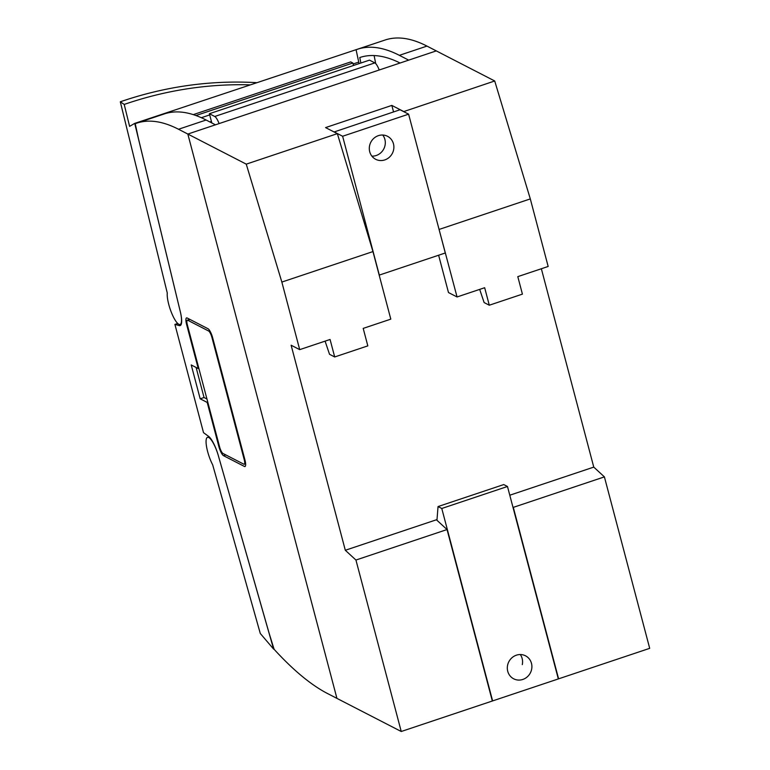 <?xml version="1.0" encoding="UTF-8"?>
<svg xmlns="http://www.w3.org/2000/svg" width="770" height="770" viewBox="0 0 770 770"><rect width="100%" height="100%" fill="white"/><g stroke="black" fill="none" stroke-linecap="round" stroke-linejoin="round"><path stroke-width="1.16" d="M408.61 114.172L445.291 252.993L379.312 275.083L342.631 136.251L408.61 114.172L400.044 109.754L334.093 131.978M342.631 136.251L334.065 131.843M384.798 159.919A12.936 12.118 117.2 0 0 393.797 148.639A12.936 12.118 117.2 0 0 387.512 136.29A12.936 12.118 117.2 0 0 370.813 142.238A12.936 12.118 117.2 0 0 375.664 159.284A12.936 12.118 117.2 0 0 384.798 159.919M382.738 135.029A12.936 12.118 -62.8 0 1 376.222 155.501A12.936 12.118 -62.8 0 1 371.872 156.127M189.786 319.358A8.422 2.118 -108.5 0 0 189.786 319.367L187.331 320.195A6.016 1.511 -108.5 0 0 187.37 324.93L219.585 446.831A6.016 1.511 -108.5 0 0 222.934 453.434L243.811 464.185A6.016 1.511 -108.5 0 0 244.234 464.243A6.016 1.511 -108.5 0 0 244.186 459.498L211.981 337.606A6.016 1.511 -108.5 0 0 208.622 331.004L187.745 320.253A6.016 1.511 -108.5 0 0 187.331 320.195M196.1 367.454L204.04 397.512L206.947 399.014M245.62 463.781L244.234 464.243M360.87 63.025L359.783 57.529A592.496 148.812 71.5 0 1 359.85 57.509A592.496 148.812 71.5 0 1 400.073 63.015M426.975 46.094L399.361 55.334L408.687 60.137L436.292 50.897L426.975 46.094A601.524 151.084 -108.5 0 0 385.144 40.002L357.54 49.241A601.524 151.084 -108.5 0 0 356.26 49.694L356.231 50.454A1201.845 301.859 -108.5 0 0 359.08 63.621M399.361 55.334A601.524 151.084 -108.5 0 0 357.54 49.241M206.119 120.014L178.515 129.254A601.524 151.084 -108.5 0 0 136.685 123.162L164.299 113.922A601.524 151.084 71.5 0 1 206.119 120.014L215.436 124.817L187.832 134.057L336.933 698.38L401.237 731.5L492.338 701.008L447.043 529.548L436.407 519.779L345.306 550.271L291.127 345.22L299.703 349.638L330.07 339.474L334.69 356.962L367.819 345.874L363.199 328.386L390.804 319.146L372.959 251.578L337.356 133.653L325.575 127.589L391.834 105.413L393.557 111.929M177.735 323.467L174.915 324.411L203.521 432.663L208.564 436.34A19.25 4.832 71.5 0 1 218.757 457.13L269.038 632.94A1201.845 301.859 -108.5 0 0 273.879 648.581L274.38 649.601A601.524 151.084 -108.5 0 0 327.616 693.577L336.933 698.38L187.832 134.057L436.292 50.897L494.715 80.985L403.653 111.611M244.927 459.882L212.722 337.992A8.422 2.118 -108.5 0 0 208.025 328.742L187.149 317.991A8.422 2.118 -108.5 0 0 186.561 317.904A8.422 2.118 -108.5 0 0 186.629 324.555L198.256 368.57L191.23 364.951L200.181 398.812L207.207 402.431L218.834 446.446A8.422 2.118 -108.5 0 0 223.531 455.686L244.408 466.437A8.422 2.118 -108.5 0 0 244.995 466.524A8.422 2.118 -108.5 0 0 244.927 459.882M178.515 129.254L246.256 164.145L337.356 133.653M136.685 123.162A601.524 151.084 -108.5 0 0 135.405 123.614L135.385 124.374A1201.845 301.859 -108.5 0 0 138.581 139.168L179.997 310.406A19.25 4.832 -108.5 0 1 180.142 325.585A19.25 4.832 -108.5 0 1 179.304 325.594L174.915 324.411M198.852 368.368L198.256 368.57M204.04 397.512L200.181 398.812M207.794 402.229L207.207 402.431M374.114 55.565L375.702 63.573M211.423 121.419L209.863 121.949M211.74 122.642L210.393 121.949L211.461 121.583M195.946 115.539L352.862 63.015L350.725 61.918L193.26 114.624M209.7 114.913L201.326 117.714M352.862 63.015L353.517 65.479M211.827 122.959L209.382 113.719L214.743 116.482A10.222 2.57 71.5 0 1 219.113 123.585M379.225 69.993A10.222 2.57 71.5 0 0 374.855 62.89L369.504 60.127L209.382 113.719M509.788 495.216L593.766 467.111L541.358 268.749M438.005 225.417L457.062 296.97L448.486 292.552L438.621 255.226M457.062 296.97L484.667 287.72L489.287 305.218L522.416 294.13L517.796 276.632L548.163 266.468L530.309 198.91L494.715 80.985M439.208 229.402L530.309 198.91M299.703 349.638L281.849 282.07L246.256 164.145M281.849 282.07L372.959 251.578M403.615 111.477L391.834 105.413M604.402 476.88L649.697 648.34L558.596 678.832L513.301 507.372L604.402 476.88L593.766 467.111M401.237 731.5L355.942 560.04L447.043 529.548M355.942 560.04L345.306 550.271M325.084 341.139L329.531 354.306L334.69 356.962M479.681 289.395L484.128 302.562L489.287 305.218M522.281 664.635A12.936 12.118 117.2 0 0 520.289 654.548M507.478 486.486L558.327 678.928L492.617 700.912L441.778 508.479L507.478 486.486L503.753 484.571L438.043 506.564L436.956 520.279M522.811 679.448A12.936 12.118 -62.8 0 1 513.686 678.813A12.936 12.118 -62.8 0 1 508.826 661.767A12.936 12.118 -62.8 0 1 525.525 655.819A12.936 12.118 -62.8 0 1 531.608 669.438A12.936 12.118 -62.8 0 1 522.811 679.448M441.778 508.479L438.043 506.564M218.834 457.409A18.047 4.533 -108.5 0 0 207.496 437.322A18.047 4.533 -108.5 0 0 206.697 447.466A18.047 4.533 -108.5 0 0 212.684 464.849L260.289 633.479L273.619 649.1L218.834 457.409M353.112 63.977L358.753 62.091M134.721 123.383L179.93 310.137A18.047 4.533 71.5 0 1 180.093 324.468A18.047 4.533 71.5 0 1 171.604 312.967A18.047 4.533 71.5 0 1 167.273 293.004L120.303 101.794L124.211 104.431L129.601 126.367L134.721 123.383L383.277 40.627M120.303 101.794A376.838 346.635 -56 0 1 256.4 82.65M124.211 104.431A376.838 346.635 -56 0 1 249.855 84.844M177.937 323.65L175.329 324.526M180.806 325.084L179.304 325.594M187.226 324.353L186.629 324.555M219.431 446.244L218.834 446.446M225.822 454.916L223.531 455.686M245.409 466.11L244.408 466.437M187.745 320.253L190.046 319.483M208.622 331.004L209.719 330.638M211.981 337.606L212.568 337.414M244.186 459.498L244.773 459.305M374.855 62.89L214.743 116.482M207.496 437.322L209.103 436.783M181.306 324.064L180.093 324.468"/></g></svg>
